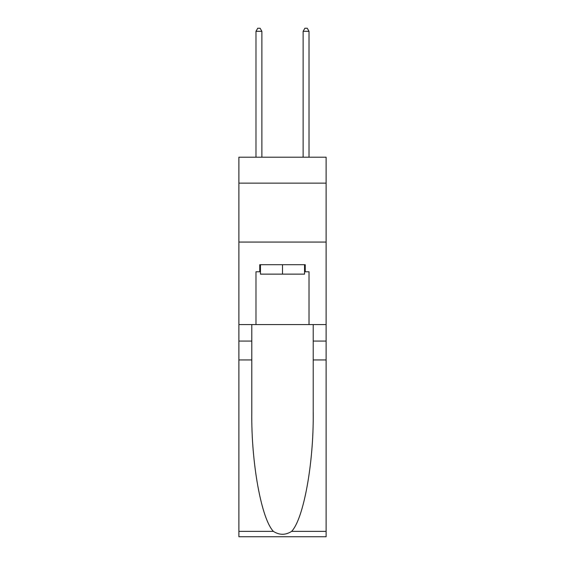 <?xml version="1.0" encoding="UTF-8"?>
<svg xmlns="http://www.w3.org/2000/svg" width="565" height="565" viewBox="0 0 565 565"><rect width="100%" height="100%" fill="white"/><g stroke="black" fill="none" stroke-linecap="round" stroke-linejoin="round"><path stroke-width="0.85" d="M326.111 183.131L326.111 157.204L238.889 157.204L238.889 183.131L326.111 183.131L326.111 324.578L309.02 324.578L309.02 271.772L305.248 271.772L305.248 264.703L259.752 264.703L259.752 271.772L260.458 271.772M238.889 359.94L251.792 359.94L251.792 412.507C251.164 462.749 261.362 518.875 273.382 531.368C279.456 535.246 285.537 535.246 291.618 531.368L326.111 531.368L326.111 536.75L238.889 536.75L238.889 183.131M304.542 264.703L304.542 274.131L260.458 274.131L260.458 264.703M282.5 264.703L282.5 274.131M291.618 531.368C303.638 518.875 313.836 462.749 313.208 412.507L313.208 324.578M313.208 359.94L326.111 359.94L326.111 324.578M251.792 324.578L251.792 359.94M326.111 531.368L326.111 359.94M238.889 324.578L255.98 324.578L255.98 271.772L259.752 271.772M238.889 242.067L326.111 242.067M255.98 324.578L309.02 324.578M304.542 271.772L305.248 271.772M261.87 157.204L261.87 31.315L255.98 31.315L255.98 157.204M255.98 31.315L257.746 28.25L260.105 28.25L261.87 31.315M309.02 157.204L309.02 31.315L303.13 31.315L303.13 157.204M303.13 31.315L304.895 28.25L307.254 28.25L309.02 31.315M313.208 341.083L326.111 341.083M251.792 341.083L238.889 341.083M238.889 531.368L273.382 531.368"/></g></svg>
